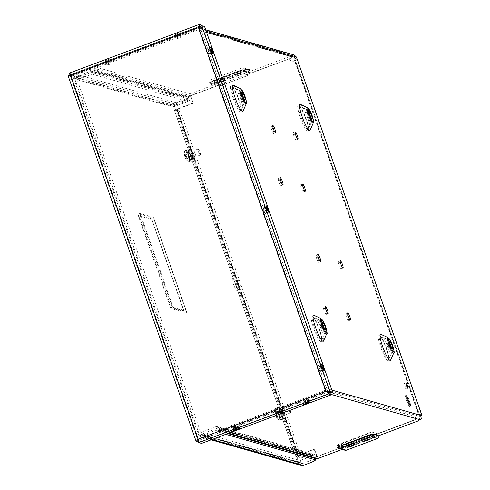 <?xml version="1.0" encoding="UTF-8"?>
<svg xmlns="http://www.w3.org/2000/svg" width="490" height="490" viewBox="0 0 490 490"><rect width="100%" height="100%" fill="white"/><g stroke="black" fill="none" stroke-linecap="round" stroke-linejoin="round"><path stroke-width="0.37" stroke-dasharray="2.45 1.84" d="M294.184 54.966L292.358 55.058A3.859 0.478 160.7 0 0 290.76 56.05A3.859 0.478 160.7 0 0 290.839 56.105L291.507 58.01A3.859 0.478 -19.3 0 1 291.428 57.949A3.859 0.478 -19.3 0 1 293.026 56.963L292.358 55.058L197.151 27.973A3.118 3.044 -74.1 0 1 199.026 27.893L205.696 29.792M206.217 31.28L201.047 29.81A3.118 3.044 -74.1 0 0 199.026 27.893M376.877 436.608L345.64 448.313L339.619 446.598L370.857 434.893L376.81 436.418A2.034 1.985 105.9 0 1 378.023 433.815L417.878 418.877A3.859 0.478 -19.3 0 1 417.799 418.821A3.859 0.478 -19.3 0 1 419.397 417.829L420.016 416.433A3.859 0.662 -110.5 0 1 419.746 415.342L418.46 414.344L294.588 60.625L294.87 58.751A3.859 0.662 69.5 0 1 294.355 57.593L293.026 56.963L293.626 56.92L198.468 29.847A1.084 1.06 -74.1 0 0 197.819 29.872L293.026 56.963M296.23 56.895L294.355 57.593L199.173 30.515A1.084 1.06 -74.1 0 0 198.468 29.847M331.277 394.468L324.858 392.643A3.118 3.044 -74.1 0 0 326.707 388.65L201.047 29.81M199.173 30.515L324.833 389.354A1.084 1.06 105.9 0 1 324.19 390.738L221.106 429.369A1.084 1.06 -74.1 0 1 220.457 429.393L316.393 456.692A1.084 1.06 -74.1 0 0 317.042 456.662L343.037 446.923A2.034 1.985 105.9 0 1 345.573 448.123L339.552 446.408L370.789 434.704L376.81 436.418M247.407 74.266L248.173 75.393L247.407 74.266L289.633 58.714A3.859 3.773 -74.1 0 0 292.138 61.097L291.721 60.974A3.859 3.773 105.9 0 0 294.588 60.625L295.005 60.742C296.738 59.945 297.32 59.051 296.744 58.047L294.87 58.751L419.746 415.342L421.621 414.644M421.461 414.197L418.877 414.46A3.859 3.773 -74.1 0 0 416.004 419.575L374.195 435.243L373.839 434.232L346.504 444.473A3.118 0.533 -110.5 0 1 346.969 447.211A3.118 0.533 -110.5 0 1 346.896 447.211L374.225 436.97L369.356 435.586L342.02 445.827L341.359 443.922L346.228 445.312L373.558 435.065L368.688 433.681L341.359 443.922M419.746 415.342L294.87 58.751M77.187 79.741L173.123 107.034L172.456 105.129L76.52 77.837L77.187 79.741L92.071 74.162A3.118 3.044 -74.1 0 0 94.092 71.075L94.031 69.574A1.084 1.06 -74.1 0 1 94.735 68.502L197.819 29.872M173.123 107.034L188.007 101.461A3.118 3.044 -74.1 0 0 190.028 98.368L189.967 96.867L94.031 69.574M324.833 389.354L420.016 416.433L421.89 415.728M303.353 191.945A3.859 0.662 -110.5 0 1 301.387 188.338A3.859 0.662 -110.5 0 1 300.738 184.718A3.859 0.662 -110.5 0 1 302.71 188.099A3.859 0.662 -110.5 0 1 303.445 191.945A3.859 0.662 -110.5 0 1 303.353 191.945M295.966 139.883A3.859 0.662 -110.5 0 1 293.994 136.269A3.859 0.662 -110.5 0 1 293.345 132.649A3.859 0.662 -110.5 0 1 295.317 136.036A3.859 0.662 -110.5 0 1 296.052 139.883A3.859 0.662 -110.5 0 1 295.966 139.883M408.06 397.121L410.89 405.212L407.992 397.102L407.123 397.476L409.885 405.542L407.123 397.476M407.992 397.102L407.055 397.457M410.822 405.187L409.885 405.542M410.89 405.212L409.952 405.561M408.225 401.004L408.066 400.575L408.225 401.004L407.294 401.353L407.129 400.924L407.288 401.353M407.852 399.846L406.032 394.83L407.852 399.846L406.841 400.177L405.095 395.185L406.914 400.195M406.1 394.854L405.163 395.203M406.032 394.83L405.095 395.185M407.778 399.828L406.841 400.177M407.864 400.563L406.761 400.25L407.864 400.563L406.927 400.918L407.037 401.23L405.824 400.606L406.927 400.918M406.761 400.25L405.824 400.606M406.878 400.569L405.941 400.918M407.974 400.881L407.037 401.23M408.513 401.751L410.265 406.743L408.446 401.733L407.576 402.1L409.26 407.074L407.576 402.1M408.446 401.733L407.509 402.082M410.197 406.725L409.26 407.074M410.265 406.743L409.328 407.092M407.08 395.987L410.577 405.977L407.012 395.969L406.143 396.337L409.573 406.308L406.143 396.337M407.012 395.969L406.075 396.318M410.51 405.959L409.573 406.308M410.577 405.977L409.64 406.326M406.038 388.944A2.86 0.49 -110.5 0 1 404.581 386.267A2.86 0.49 -110.5 0 1 404.097 383.584A2.86 0.49 -110.5 0 1 405.561 386.089A2.86 0.49 -110.5 0 1 406.106 388.944A2.86 0.49 -110.5 0 1 406.038 388.944M390.677 349.444A3.859 0.662 -110.5 0 1 388.711 345.836A3.859 0.662 -110.5 0 1 388.055 342.216A3.859 0.662 -110.5 0 1 390.034 345.597A3.859 0.662 -110.5 0 1 390.769 349.444A3.859 0.662 -110.5 0 1 390.677 349.444M391.632 352.175A6.774 1.164 -110.5 0 1 387.982 345.279A6.774 1.164 -110.5 0 1 387.259 339.509A6.774 1.164 -110.5 0 1 390.499 345.419A6.774 1.164 -110.5 0 1 391.945 352.01A6.774 1.164 -110.5 0 1 391.632 352.175M381.012 334.309A13.953 2.389 -110.5 0 1 387.682 346.479A13.953 2.389 -110.5 0 1 390.652 360.034M321.844 370.336A2.199 0.38 -110.5 0 1 320.723 368.278A2.199 0.38 -110.5 0 1 320.35 366.214A2.199 0.38 -110.5 0 1 321.477 368.143A2.199 0.38 -110.5 0 1 321.893 370.336A2.199 0.38 -110.5 0 1 321.844 370.336M319.97 371.034A2.199 0.38 -110.5 0 1 318.849 368.976A2.199 0.38 -110.5 0 1 318.476 366.912A2.199 0.38 -110.5 0 1 319.603 368.841A2.199 0.38 -110.5 0 1 320.019 371.034A2.199 0.38 -110.5 0 1 319.97 371.034M210.798 53.226A2.199 0.38 -110.5 0 1 209.671 51.168A2.199 0.38 -110.5 0 1 209.304 49.104A2.199 0.38 -110.5 0 1 210.424 51.033A2.199 0.38 -110.5 0 1 210.847 53.226A2.199 0.38 -110.5 0 1 210.798 53.226M208.924 53.931A2.199 0.38 -110.5 0 1 207.797 51.873A2.199 0.38 -110.5 0 1 207.429 49.809A2.199 0.38 -110.5 0 1 208.55 51.738A2.199 0.38 -110.5 0 1 208.973 53.931A2.199 0.38 -110.5 0 1 208.924 53.931M266.321 211.784A2.199 0.38 -110.5 0 1 265.2 209.72A2.199 0.38 -110.5 0 1 264.827 207.662A2.199 0.38 -110.5 0 1 265.954 209.585A2.199 0.38 -110.5 0 1 266.37 211.784A2.199 0.38 -110.5 0 1 266.321 211.784M264.447 212.482A2.199 0.38 -110.5 0 1 263.326 210.424A2.199 0.38 -110.5 0 1 262.952 208.36A2.199 0.38 -110.5 0 1 264.079 210.29A2.199 0.38 -110.5 0 1 264.496 212.482A2.199 0.38 -110.5 0 1 264.447 212.482M172.456 105.129L187.339 99.556A1.084 1.06 105.9 0 0 188.044 98.478L187.976 96.983A3.118 3.044 -74.1 0 1 190.004 93.89L94.068 66.597L197.151 27.973M94.068 66.597A3.118 3.044 -74.1 0 0 92.047 69.684L92.108 71.185A1.084 1.06 105.9 0 1 91.403 72.263L76.52 77.837M219.906 429.007L219.024 427.813A3.118 3.044 -74.1 0 0 217.431 426.704L313.367 454.003A3.118 3.044 -74.1 0 1 314.96 455.112L315.836 456.306L219.906 429.007A1.084 1.06 -74.1 0 0 220.457 429.393M217.431 426.704A3.118 3.044 -74.1 0 0 215.557 426.784L200.673 432.364L201.341 434.263L216.219 428.689A1.084 1.06 105.9 0 1 217.425 429.044L218.307 430.238A3.118 3.044 -74.1 0 0 221.774 431.267L324.858 392.643M318.708 262.328A3.859 0.662 -110.5 0 1 316.736 258.714A3.859 0.662 -110.5 0 1 316.087 255.094A3.859 0.662 -110.5 0 1 318.059 258.481A3.859 0.662 -110.5 0 1 318.794 262.328A3.859 0.662 -110.5 0 1 318.708 262.328M326.095 314.39A3.859 0.662 -110.5 0 1 324.129 310.783A3.859 0.662 -110.5 0 1 323.474 307.163A3.859 0.662 -110.5 0 1 325.452 310.544A3.859 0.662 -110.5 0 1 326.187 314.39A3.859 0.662 -110.5 0 1 326.095 314.39M341.071 268.692A3.859 0.662 -110.5 0 1 339.105 265.078A3.859 0.662 -110.5 0 1 338.455 261.458A3.859 0.662 -110.5 0 1 340.428 264.839A3.859 0.662 -110.5 0 1 341.163 268.692A3.859 0.662 -110.5 0 1 341.071 268.692M348.464 320.754A3.859 0.662 -110.5 0 1 346.491 317.146A3.859 0.662 -110.5 0 1 345.842 313.526A3.859 0.662 -110.5 0 1 347.814 316.908A3.859 0.662 -110.5 0 1 348.549 320.754A3.859 0.662 -110.5 0 1 348.464 320.754M273.598 133.519A3.859 0.662 -110.5 0 1 271.632 129.905A3.859 0.662 -110.5 0 1 270.976 126.285A3.859 0.662 -110.5 0 1 272.954 129.672A3.859 0.662 -110.5 0 1 273.69 133.519A3.859 0.662 -110.5 0 1 273.598 133.519M280.99 185.581A3.859 0.662 -110.5 0 1 279.018 181.974A3.859 0.662 -110.5 0 1 278.369 178.354A3.859 0.662 -110.5 0 1 280.341 181.735A3.859 0.662 -110.5 0 1 281.076 185.581A3.859 0.662 -110.5 0 1 280.99 185.581M233.405 85.315A13.953 2.389 -110.5 0 1 240.076 97.486A13.953 2.389 -110.5 0 1 243.046 111.04M300.505 104.407A13.953 2.389 -110.5 0 1 307.175 116.577A13.953 2.389 -110.5 0 1 310.146 130.132M313.912 315.217A13.953 2.389 -110.5 0 1 320.582 327.387A13.953 2.389 -110.5 0 1 323.553 340.942M323.578 330.352A3.859 0.662 -110.5 0 1 321.605 326.744A3.859 0.662 -110.5 0 1 320.956 323.124A3.859 0.662 -110.5 0 1 322.928 326.505A3.859 0.662 -110.5 0 1 323.663 330.352A3.859 0.662 -110.5 0 1 323.578 330.352M324.533 333.084A6.774 1.164 -110.5 0 1 320.883 326.193A6.774 1.164 -110.5 0 1 320.16 320.417A6.774 1.164 -110.5 0 1 323.4 326.334A6.774 1.164 -110.5 0 1 324.846 332.918A6.774 1.164 -110.5 0 1 324.533 333.084M310.17 119.542A3.859 0.662 -110.5 0 1 308.198 115.934A3.859 0.662 -110.5 0 1 307.549 112.314A3.859 0.662 -110.5 0 1 309.521 115.695A3.859 0.662 -110.5 0 1 310.256 119.542A3.859 0.662 -110.5 0 1 310.17 119.542M311.125 122.273A6.774 1.164 -110.5 0 1 307.469 115.377A6.774 1.164 -110.5 0 1 306.746 109.607A6.774 1.164 -110.5 0 1 309.986 115.517A6.774 1.164 -110.5 0 1 311.432 122.108A6.774 1.164 -110.5 0 1 311.125 122.273M243.065 100.45A3.859 0.662 -110.5 0 1 241.098 96.842A3.859 0.662 -110.5 0 1 240.449 93.222A3.859 0.662 -110.5 0 1 242.421 96.604A3.859 0.662 -110.5 0 1 243.156 100.45A3.859 0.662 -110.5 0 1 243.065 100.45M244.026 103.182A6.774 1.164 -110.5 0 1 240.37 96.291A6.774 1.164 -110.5 0 1 239.647 90.515A6.774 1.164 -110.5 0 1 242.887 96.432A6.774 1.164 -110.5 0 1 244.332 103.016A6.774 1.164 -110.5 0 1 244.026 103.182M420.242 414.13L418.46 414.344L418.877 414.46L295.005 60.742A3.859 3.773 -74.1 0 1 292.138 61.097M221.792 79.417L224.316 78.817L220.163 80.274L221.792 79.417M222.454 81.322L224.984 80.721L220.825 82.173L222.454 81.322M237.411 73.567L239.935 72.967L235.776 74.419L237.411 73.567M238.073 75.466L240.596 74.866L236.443 76.324L238.073 75.466M214.981 83.055L242.311 72.814L247.187 74.198L219.857 84.439L214.981 83.055L214.314 81.156L241.65 70.909L242.311 72.814M350.393 444.344L352.022 443.493L347.869 444.945L350.393 444.344M349.725 442.446L351.355 441.588L347.202 443.046L349.725 442.446M366.012 438.495L367.641 437.637L363.482 439.095L366.012 438.495M365.344 436.59L366.973 435.739L362.821 437.19L365.344 436.59M369.356 435.586L368.688 433.681M219.857 84.439L220.843 85.64L248.179 75.393A3.118 0.533 69.5 0 0 246.519 72.3L219.189 82.54L214.314 81.156M241.65 70.909L246.519 72.3M247.762 75.276L247.187 74.198M219.189 82.54A3.118 0.533 -110.5 0 1 220.843 85.64L220.488 84.623L220.071 84.507L220.427 85.523M374.225 436.97A3.118 0.533 69.5 0 0 374.299 436.97A3.118 0.533 69.5 0 0 373.839 434.232L346.093 444.357L346.228 445.312M346.504 444.473L346.093 444.357L346.859 445.49L317.11 456.637L314.5 449.183L297.516 455.669L176.388 109.723L178.329 110.275A8.465 1.452 -110.5 0 1 182.831 118.696L298.428 448.803A8.465 1.452 -110.5 0 1 299.678 456.239A8.465 1.452 -110.5 0 1 299.488 456.239L297.54 455.688M342.02 445.827L346.896 447.211M418.46 414.344A3.859 3.773 -74.1 0 0 415.587 419.458L373.784 435.126L373.423 434.116L373.558 435.065M248.179 75.393L220.843 85.64M190.322 95.654L192.931 103.108L193.342 103.225L190.739 95.777L190.322 95.654L220.071 84.507M190.739 95.777L220.488 84.623M193.342 103.225L176.388 109.723M174.514 110.428L176.461 110.979A8.465 1.452 -110.5 0 1 180.957 119.395L296.554 449.502A8.465 1.452 -110.5 0 1 297.804 456.943A8.465 1.452 -110.5 0 1 297.614 456.943L295.666 456.386L174.514 110.428A3.118 0.386 -19.3 0 1 174.446 110.379A3.118 0.386 -19.3 0 1 176.749 109.166L297.908 455.13L314.5 449.183M192.931 103.108L176.749 109.166M297.908 455.13A3.118 0.386 160.7 0 0 295.599 456.343A3.118 0.386 160.7 0 0 295.666 456.386M317.11 456.637L316.693 456.521L314.084 449.067M346.859 445.49L316.693 456.521M346.093 444.357L346.442 445.367M373.429 434.116L373.839 434.232M373.784 435.126L374.195 435.243M415.587 419.458L416.004 419.575M247.824 74.382L289.633 58.714M291.721 60.974A3.859 3.773 105.9 0 1 289.216 58.598M324.19 390.738L419.397 417.829L420.065 419.728M350.54 443.903L346.84 445.545L353.186 443.272L350.54 443.903L351.208 445.802M366.159 438.048L362.453 439.689L368.799 437.423L366.159 438.048L366.826 439.953M339.619 446.598L338.063 445.11L336.599 445.091L371.585 431.984L370.857 434.893M345.089 450.267A2.034 1.985 105.9 0 1 343.766 449.018L337.267 446.996M315.836 458.646A3.118 3.044 -74.1 0 1 314.243 457.531L313.361 456.343L217.425 429.044M201.341 434.263L297.277 461.555L312.155 455.982A1.084 1.06 105.9 0 1 313.361 456.343M297.277 461.555L296.609 459.657L200.673 432.364M296.609 459.657L311.493 454.077L215.557 426.784M313.367 454.003A3.118 3.044 -74.1 0 0 311.493 454.077M315.836 456.306A1.084 1.06 -74.1 0 0 316.393 456.692M306.783 400.845L308.412 399.993L304.259 401.445L306.783 400.845M306.115 398.946L307.745 398.088L303.592 399.54L306.115 398.946M236.505 427.182L238.134 426.325L233.975 427.782L236.505 427.182M235.837 425.277L237.466 424.426L233.314 425.877L235.837 425.277M417.878 418.877L418.491 420.622M343.704 448.828L342.112 449.422M239.769 283.502A6.346 1.09 -110.5 0 1 240.706 289.082A6.346 1.09 -110.5 0 1 237.46 283.52A6.346 1.09 -110.5 0 1 236.254 277.193A6.346 1.09 -110.5 0 1 239.769 283.502M237.895 284.206A6.346 1.09 -110.5 0 1 238.832 289.786A6.346 1.09 -110.5 0 1 235.586 284.218A6.346 1.09 -110.5 0 1 234.379 277.891A6.346 1.09 -110.5 0 1 237.895 284.206A6.346 1.09 -110.5 0 1 238.832 289.786A6.346 1.09 -110.5 0 1 235.586 284.218A6.346 1.09 -110.5 0 1 234.379 277.891A6.346 1.09 -110.5 0 1 237.895 284.206M284.175 412.127A2.86 0.49 -110.5 0 1 284.598 414.638A2.86 0.49 -110.5 0 1 283.134 412.133A2.86 0.49 -110.5 0 1 282.589 409.285A2.86 0.49 -110.5 0 1 284.175 412.127M282.301 412.831A2.86 0.49 -110.5 0 1 282.724 415.342A2.86 0.49 -110.5 0 1 281.26 412.837A2.86 0.49 -110.5 0 1 280.715 409.983A2.86 0.49 -110.5 0 1 282.301 412.831M193.948 154.479A2.86 0.49 -110.5 0 1 194.371 156.99A2.86 0.49 -110.5 0 1 192.907 154.485A2.86 0.49 -110.5 0 1 192.362 151.631A2.86 0.49 -110.5 0 1 193.948 154.479M192.074 155.177A2.86 0.49 -110.5 0 1 192.496 157.694A2.86 0.49 -110.5 0 1 191.033 155.189A2.86 0.49 -110.5 0 1 190.488 152.335A2.86 0.49 -110.5 0 1 192.074 155.177M236.321 73.745L240.964 72.367L234.618 74.639L236.321 73.745L235.653 71.84L240.296 70.468L236.59 72.11L233.951 72.734L235.653 71.84M220.702 79.594L225.345 78.222L218.999 80.489L220.702 79.594L220.035 77.696L224.677 76.317L220.972 77.959L218.332 78.59L220.035 77.696M250.911 70.854L244.479 69.023L209.493 82.13L211.117 79.643L217.137 81.358L248.375 69.654A2.034 1.985 105.9 0 1 250.911 70.854L244.547 69.213L209.561 82.32L215.931 83.962A2.034 1.985 105.9 0 1 217.137 81.358M244.547 69.213L243.334 67.822L242.538 67.853L211.117 79.643M243.016 69.843L211.778 81.548L217.805 83.263L249.036 71.558L243.016 69.843L211.845 81.738L217.866 83.453A2.034 1.985 105.9 0 1 216.66 86.056L190.671 95.795A1.084 1.06 -74.1 0 0 189.967 96.867M211.778 81.548L210.228 84.225L216.66 86.056M249.036 71.558L243.083 70.033L244.228 71.234L245.025 71.203L210.51 84.139M215.931 83.962L209.561 82.32M108.798 62.512L110.428 61.654L106.269 63.112L108.798 62.512M109.46 64.41L111.089 63.559L106.936 65.011L109.46 64.41M179.077 36.174L180.706 35.317L176.553 36.775L179.077 36.174M179.744 38.073L181.374 37.222L177.221 38.673L179.744 38.073M291.507 58.01L251.646 72.949A2.034 1.985 105.9 0 1 249.104 71.748M251.646 72.949L245.025 71.203M190.004 93.89L215.992 84.151M250.978 71.044L290.839 56.105M199.571 26.999L198.995 27.728L198.579 27.611M70.009 75.056L71.142 75.638L198.995 27.728L199.118 27.275M198.156 439.757L198.487 439.267L198.07 439.15M70.548 75.215L72.82 75.858L200.869 441.515L198.064 440.718L198.487 439.267L198.603 441.992M69.696 73.702L70.732 75.521M198.995 27.728L326.334 391.363L198.487 439.267L71.142 75.638L70.67 75.527M105.73 60.343L104.021 61.238L106.667 60.607L110.366 58.965L105.73 60.343L106.397 62.242L104.689 63.137L109.331 61.765L111.034 60.87L108.394 61.495L107.727 59.59M106.397 62.242L108.394 61.495M174.305 34.9L174.973 36.805L178.679 35.157L178.011 33.259L174.305 34.9L178.948 33.522L180.651 32.628L178.011 33.259M174.973 36.805L179.61 35.427L181.318 34.533L178.679 35.157M204.544 26.503L202.67 27.201L199.859 26.405L327.908 392.061L198.064 440.718L200.875 441.521L330.713 392.864L202.67 27.201L70.946 76.562L198.995 442.219L200.869 441.515L201.537 443.419M196.184 441.423L68.135 75.766L70.946 76.562M198.548 442.09L198.995 442.219M306.728 400.82L303.028 402.468L309.368 400.195L306.728 400.82L307.395 402.725M236.45 427.158L232.744 428.799L239.089 426.533L236.45 427.158L237.111 429.062M321.832 364.401L319.958 365.105A2.303 0.392 69.5 0 1 321.238 367.39L321.948 369.423L323.088 368.995M319.958 365.105A2.303 0.392 69.5 0 0 320.301 367.126L321.011 369.154A2.303 0.392 69.5 0 0 322.285 371.445A2.303 0.392 69.5 0 0 321.948 369.423M210.786 47.297L208.912 47.995A2.303 0.392 69.5 0 1 210.186 50.286L210.896 52.314L212.035 51.885M208.912 47.995A2.303 0.392 69.5 0 0 209.248 50.017L209.959 52.05A2.303 0.392 69.5 0 0 211.239 54.341A2.303 0.392 69.5 0 0 210.896 52.314M266.309 205.849L264.435 206.547A2.303 0.392 69.5 0 1 265.709 208.838L266.419 210.865L267.565 210.443M264.435 206.547A2.303 0.392 69.5 0 0 264.778 208.575L265.488 210.602A2.303 0.392 69.5 0 0 266.762 212.893A2.303 0.392 69.5 0 0 266.419 210.865M202.18 25.829L202.664 27.201L199.859 26.405M70.542 75.209L72.82 75.858L72.153 73.953L201.996 25.296M199.191 24.5L69.347 73.157L72.153 73.953M301.24 462.879L201.415 434.477L76.446 77.622L176.271 106.024L301.24 462.879A1.084 1.06 -74.1 0 0 302.593 463.522L308.498 461.304A8.465 1.047 160.7 0 0 314.77 458.021A8.465 1.047 160.7 0 0 314.586 457.893L216.482 429.981L202.774 435.12L302.593 463.522M201.415 434.477A1.084 1.06 -74.1 0 0 202.774 435.12M225.78 434.336L217.15 431.88L203.436 437.019A3.118 3.044 105.9 0 1 199.54 435.181L74.572 78.326A3.118 3.044 105.9 0 1 76.428 74.333L90.136 69.194L188.24 97.106A8.465 1.047 -19.3 0 1 188.423 97.234A8.465 1.047 -19.3 0 1 182.151 100.517L176.247 102.729A3.118 3.044 -74.1 0 0 174.397 106.728L299.365 463.583A3.118 3.044 -74.1 0 0 301.387 465.5M182.819 102.422L176.915 104.633L77.089 76.232L90.803 71.093L188.907 99.004A8.465 1.047 -19.3 0 1 189.085 99.133A8.465 1.047 -19.3 0 1 182.819 102.422L182.151 100.517M176.271 106.024A1.084 1.06 105.9 0 1 176.915 104.633M76.446 77.622A1.084 1.06 105.9 0 1 77.089 76.232M90.136 69.194L90.803 71.093M217.15 431.88L216.482 429.981M173.062 307.285L186.323 311.058L153.823 218.252L140.563 214.479L173.062 307.285L172.829 308.522L139.515 213.389L153.278 217.303L186.592 312.436L172.829 308.522M186.323 311.058L186.592 312.436M140.563 214.479L139.515 213.389M153.823 218.252L153.278 217.303M184.301 312.351L170.857 308.529L138.058 214.877L151.502 218.699L184.301 312.351L184.032 310.972L171.09 307.291L139.111 215.968L152.047 219.649L184.032 310.972M170.857 308.529L171.09 307.291M138.058 214.877L139.111 215.968M151.502 218.699L152.047 219.649M192.429 155.208A4.759 0.815 -110.5 0 1 193.133 159.391A4.759 0.815 -110.5 0 1 190.702 155.22A4.759 0.815 -110.5 0 1 189.795 150.479A4.759 0.815 -110.5 0 1 192.429 155.208M190.555 155.912A4.759 0.815 -110.5 0 1 191.259 160.089A4.759 0.815 -110.5 0 1 188.828 155.924A4.759 0.815 -110.5 0 1 187.921 151.183A4.759 0.815 -110.5 0 1 190.555 155.912M282.712 413.015A4.759 0.815 -110.5 0 1 283.416 417.198A4.759 0.815 -110.5 0 1 280.984 413.027A4.759 0.815 -110.5 0 1 280.078 408.286A4.759 0.815 -110.5 0 1 282.712 413.015M280.837 413.719A4.759 0.815 -110.5 0 1 281.542 417.897A4.759 0.815 -110.5 0 1 279.11 413.732A4.759 0.815 -110.5 0 1 278.204 408.991A4.759 0.815 -110.5 0 1 280.837 413.719M236.021 284.911A6.346 1.09 -110.5 0 1 236.958 290.484A6.346 1.09 -110.5 0 1 233.712 284.923A6.346 1.09 -110.5 0 1 232.505 278.596A6.346 1.09 -110.5 0 1 236.021 284.911M189.955 158.503L189.581 156.016L188.062 153.205L188.436 155.691L189.955 158.503L189.44 158.699L189.318 157.86L186.231 159.017A10.743 10.498 -74.1 0 0 189.385 162.49A6.346 1.09 69.5 0 0 188.411 156.929A6.346 1.09 69.5 0 0 185.275 150.755A10.743 10.498 -74.1 0 0 185.024 155.63A10.609 8.152 171.5 0 0 186.139 157.308A10.596 6.535 -28.4 0 0 186.231 159.017M189.581 156.016L186.139 157.308M188.436 155.691L184.987 156.984A10.596 6.535 151.6 0 1 184.724 156.255A10.596 6.535 151.6 0 1 184.589 155.391A10.743 10.498 105.9 0 1 184.859 150.632A6.346 1.09 69.5 0 0 184.718 150.883A6.346 1.09 69.5 0 0 186.053 156.812A6.346 1.09 69.5 0 0 188.969 162.374A10.743 10.498 105.9 0 1 185.759 158.791L188.864 157.627L189.44 158.699M185.759 158.791A10.609 8.152 -8.5 0 1 185.392 158.105A10.609 8.152 -8.5 0 1 184.987 156.984M199.742 152.261A3.197 0.551 -110.5 0 1 200.288 154.993A3.197 0.551 -110.5 0 1 200.214 155.073A3.197 0.551 -110.5 0 1 198.438 151.894A3.197 0.551 -110.5 0 1 197.966 149.083A3.197 0.551 -110.5 0 1 198.076 149.095A3.197 0.551 -110.5 0 1 199.742 152.261M188.938 155.453A3.197 0.551 69.5 0 0 190.714 158.631A3.197 0.551 69.5 0 0 190.102 155.446A3.197 0.551 69.5 0 0 188.466 152.641A3.197 0.551 69.5 0 0 188.938 155.453M199.945 152.151A2.916 0.502 -110.5 0 1 200.441 154.638A2.916 0.502 -110.5 0 1 198.885 152.157A2.916 0.502 -110.5 0 1 198.425 149.26A2.916 0.502 -110.5 0 1 199.945 152.151M190.88 156.004A6.346 1.09 69.5 0 0 187.364 149.695A6.346 1.09 69.5 0 0 188.264 155.165A6.346 1.09 69.5 0 0 191.437 161.449A6.346 1.09 69.5 0 0 191.817 161.584A6.346 1.09 69.5 0 0 190.88 156.004M188.969 162.374L190.347 161.859A6.346 1.09 69.5 0 0 190.726 161.994A6.346 1.09 69.5 0 0 190.757 161.976L189.385 162.49M185.275 150.755L186.647 150.234L188.129 154.466L187.554 153.395L187.676 154.234L184.589 155.391M184.859 150.632L186.237 150.118A6.346 1.09 -110.5 0 1 186.267 150.105A6.346 1.09 -110.5 0 1 186.647 150.234M189.318 157.86L190.757 161.976M185.024 155.63L188.129 154.466M186.237 150.118L187.676 154.234M188.864 157.627L190.347 161.859M188.062 153.205L187.554 153.395M280.237 416.31L279.864 413.823L278.345 411.012L278.718 413.499L280.237 416.31L279.723 416.506L279.6 415.667L276.513 416.825A10.743 10.498 -74.1 0 0 279.668 420.298A6.346 1.09 69.5 0 0 278.694 414.736A6.346 1.09 69.5 0 0 275.558 408.562A10.743 10.498 -74.1 0 0 275.307 413.438A10.609 8.152 171.5 0 0 276.421 415.116A10.596 6.535 -28.4 0 0 276.513 416.825M279.864 413.823L276.421 415.116M278.718 413.499L275.27 414.791A10.596 6.535 151.6 0 1 275.006 414.062A10.596 6.535 151.6 0 1 274.878 413.199A10.743 10.498 105.9 0 1 275.141 408.44A6.346 1.09 69.5 0 0 275 408.691A6.346 1.09 69.5 0 0 276.336 414.62A6.346 1.09 69.5 0 0 279.251 420.181A10.743 10.498 105.9 0 1 276.042 416.598L279.147 415.434L279.723 416.506M276.042 416.598A10.609 8.152 -8.5 0 1 275.674 415.912A10.609 8.152 -8.5 0 1 275.27 414.791M290.025 410.069A3.197 0.551 -110.5 0 1 290.57 412.801A3.197 0.551 -110.5 0 1 290.497 412.88A3.197 0.551 -110.5 0 1 288.72 409.701A3.197 0.551 -110.5 0 1 288.249 406.89A3.197 0.551 -110.5 0 1 288.359 406.902A3.197 0.551 -110.5 0 1 290.025 410.069M279.22 413.26A3.197 0.551 69.5 0 0 280.997 416.439A3.197 0.551 69.5 0 0 280.384 413.254A3.197 0.551 69.5 0 0 278.749 410.449A3.197 0.551 69.5 0 0 279.22 413.26M290.227 409.959A2.916 0.502 -110.5 0 1 290.723 412.445A2.916 0.502 -110.5 0 1 289.167 409.965A2.916 0.502 -110.5 0 1 288.708 407.068A2.916 0.502 -110.5 0 1 290.227 409.959M281.162 413.811A6.346 1.09 69.5 0 0 277.646 407.502A6.346 1.09 69.5 0 0 278.547 412.972A6.346 1.09 69.5 0 0 281.719 419.256A6.346 1.09 69.5 0 0 282.099 419.391A6.346 1.09 69.5 0 0 281.162 413.811M279.251 420.181L280.629 419.667A6.346 1.09 69.5 0 0 281.009 419.801A6.346 1.09 69.5 0 0 281.04 419.783L279.668 420.298M275.558 408.562L276.93 408.041L278.412 412.274L277.836 411.202L277.959 412.041L274.878 413.199M275.141 408.44L276.519 407.925A6.346 1.09 -110.5 0 1 276.55 407.907A6.346 1.09 -110.5 0 1 276.93 408.041M279.6 415.667L281.04 419.783M275.307 413.438L278.412 412.274M276.519 407.925L277.959 412.041M279.147 415.434L280.629 419.667M278.345 411.012L277.836 411.202M331.877 390.12L326.707 388.65M92.071 74.162L188.007 101.461M190.028 98.368L94.092 71.075M388.221 359.531A12.513 2.144 -110.5 0 1 381.477 346.804A12.513 2.144 -110.5 0 1 380.142 336.14A12.513 2.144 -110.5 0 1 386.126 347.061A12.513 2.144 -110.5 0 1 388.791 359.219A12.513 2.144 -110.5 0 1 388.221 359.531M388.129 337.671A8.214 1.409 -110.5 0 1 392.055 344.838A8.214 1.409 -110.5 0 1 393.807 352.818M388.147 361.081A13.953 2.389 -110.5 0 1 378.825 340.789A13.953 2.389 -110.5 0 1 383.737 342.185A13.953 2.389 -110.5 0 1 388.147 361.081M321.048 341.989A13.953 2.389 -110.5 0 1 311.726 321.697A13.953 2.389 -110.5 0 1 316.638 323.094A13.953 2.389 -110.5 0 1 321.048 341.989M307.634 131.179A13.953 2.389 -110.5 0 1 298.318 110.887A13.953 2.389 -110.5 0 1 303.23 112.284A13.953 2.389 -110.5 0 1 307.634 131.179M240.535 112.088A13.953 2.389 -110.5 0 1 231.219 91.795A13.953 2.389 -110.5 0 1 236.125 93.192A13.953 2.389 -110.5 0 1 240.535 112.088M321.122 340.44A12.513 2.144 -110.5 0 1 314.378 327.712A12.513 2.144 -110.5 0 1 313.043 317.055A12.513 2.144 -110.5 0 1 319.027 327.969A12.513 2.144 -110.5 0 1 321.691 340.127A12.513 2.144 -110.5 0 1 321.122 340.44M321.03 318.58A8.214 1.409 -110.5 0 1 324.956 325.746A8.214 1.409 -110.5 0 1 326.701 333.727M307.714 129.63A12.513 2.144 -110.5 0 1 300.964 116.902A12.513 2.144 -110.5 0 1 299.635 106.238A12.513 2.144 -110.5 0 1 305.619 117.159A12.513 2.144 -110.5 0 1 308.284 129.317A12.513 2.144 -110.5 0 1 307.714 129.63M307.616 107.769A8.214 1.409 -110.5 0 1 311.542 114.936A8.214 1.409 -110.5 0 1 313.294 122.917M240.614 110.538A12.513 2.144 -110.5 0 1 233.865 97.81A12.513 2.144 -110.5 0 1 232.536 87.153A12.513 2.144 -110.5 0 1 238.52 98.067A12.513 2.144 -110.5 0 1 241.184 110.226A12.513 2.144 -110.5 0 1 240.614 110.538M240.517 88.678A8.214 1.409 -110.5 0 1 244.443 95.844A8.214 1.409 -110.5 0 1 246.194 103.825M176.461 110.979L178.329 110.275M297.614 456.943L299.488 456.239M177.166 109.288L298.318 455.247M351.477 444.167L351.961 445.539M348.543 444.651L349.211 446.555M349.48 444.914L349.952 446.274M367.096 438.317L367.58 439.689M364.162 438.795L364.829 440.7M365.099 439.065L365.571 440.418M343.766 449.018L337.334 447.186M343.037 446.923L336.599 445.091M371.585 431.984L378.023 433.815M314.243 457.531L218.307 430.238M312.155 455.982L216.219 428.689M314.96 455.112L219.024 427.813M317.042 456.662L221.106 429.369M228.708 433.24L221.774 431.267M180.957 119.395L182.831 118.696M296.554 449.502L298.428 448.803M239.255 73.261L238.587 71.356M238.318 72.998L237.656 71.093M237.258 74.008L236.59 72.11M223.636 79.117L222.975 77.212M222.705 78.847L222.037 76.948M221.639 79.864L220.972 77.959M248.375 69.654L242.354 67.939M187.339 99.556L91.403 72.263M188.044 98.478L92.108 71.185M187.976 96.983L92.047 69.684M245.214 71.117L210.228 84.225M190.671 95.795L94.735 68.502M107.328 62.512L106.667 60.607M109.331 61.765L108.664 59.86M176.676 35.911L176.008 34.006M177.613 36.174L176.945 34.276M179.61 35.427L178.948 33.522M70.07 75.24L197.966 440.449M70.125 75.013L199.65 26.478M264.778 208.575L266.652 207.87M265.709 208.838L266.842 208.415M265.488 210.602L267.362 209.898M209.248 50.017L211.123 49.319M210.186 50.286L211.319 49.864M209.959 52.05L211.833 51.346M320.301 367.126L322.175 366.422M321.238 367.39L322.365 366.967M321.011 369.154L322.885 368.455M237.381 427.427L237.864 428.799M234.447 427.911L235.114 429.81M235.384 428.174L235.862 429.534M304.731 401.573L305.399 403.472M305.668 401.837L306.14 403.197M307.665 401.09L308.149 402.462M176.247 102.729L76.428 74.333M299.365 463.583L199.54 435.181M203.436 437.019L212.066 439.475M309.166 463.209L308.498 461.304M188.24 97.106L188.907 99.004M314.739 458.334L314.586 457.893M74.572 78.326L174.397 106.728M303.445 191.945L305.319 191.247M300.738 184.718L302.612 184.013M296.052 139.883L297.926 139.178M293.345 132.649L295.219 131.951M407.129 400.924L408.066 400.575M406.106 388.944L407.98 388.239M404.097 383.584L405.971 382.88M390.769 349.444L392.643 348.739M388.055 342.216L389.93 341.512M387.259 339.509L380.075 336.103C380.032 335.35 381.447 337.837 384.319 343.57C387.37 351.483 388.84 356.236 388.729 357.829L388.766 359.299L391.945 352.01M320.019 371.034L321.893 370.336M318.476 366.912L320.35 366.214M208.973 53.931L210.847 53.226M207.429 49.809L209.304 49.104M264.496 212.482L266.37 211.784M262.952 208.36L264.827 207.662M320.16 320.417L312.975 317.012C312.932 316.258 314.347 318.745 317.22 324.484C320.27 332.392 321.74 337.145 321.63 338.737L321.667 340.207L324.846 332.918M323.663 330.352L325.538 329.654M320.956 323.124L322.83 322.42M306.746 109.607L299.562 106.201C299.525 105.448 300.94 107.935 303.812 113.668C306.863 121.581 308.326 126.334 308.216 127.927L308.253 129.397L311.432 122.108M310.256 119.542L312.13 118.837M307.549 112.314L309.423 111.61M239.647 90.515L232.462 87.11C232.419 86.356 233.84 88.843 236.713 94.582C239.763 102.49 241.227 107.243 241.117 108.835L241.154 110.305L244.332 103.016M243.156 100.45L245.031 99.752M240.449 93.222L242.323 92.518M281.076 185.581L282.951 184.883M278.369 178.354L280.243 177.65M273.69 133.519L275.564 132.815M270.976 126.285L272.85 125.587M348.549 320.754L350.424 320.056M345.842 313.526L347.716 312.822M341.163 268.692L343.037 267.987M338.455 261.458L340.329 260.76M326.187 314.39L328.061 313.692M323.474 307.163L325.348 306.458M318.794 262.328L320.668 261.623M316.087 255.094L317.961 254.396M220.163 80.274L220.825 82.173M224.316 78.817L224.984 80.721M235.776 74.419L236.443 76.324M239.935 72.967L240.596 74.866M352.022 443.493L351.355 441.588M347.869 444.945L347.202 443.046M367.641 437.637L366.973 435.739M363.482 439.095L362.821 437.19M346.252 445.306L373.582 435.065M346.969 447.211L374.299 436.97M353.847 445.177L353.186 443.272M347.502 447.444L346.84 445.545M369.466 439.322L368.799 437.423M363.121 441.594L362.453 439.689M344.256 446.874L338.063 445.11M216.874 428.658L312.81 455.957M219.9 431.347L227.777 433.589M303.592 399.54L304.259 401.445M307.745 398.088L308.412 399.993M233.314 425.877L233.975 427.782M237.466 424.426L238.134 426.325M417.799 418.821L418.466 420.72M295.599 456.343L174.446 110.379M297.516 455.669L176.363 109.705M236.958 290.484L240.706 289.082M232.505 278.596L236.254 277.193M282.724 415.342L284.598 414.638M280.715 409.983L282.589 409.285M192.496 157.694L194.371 156.99M190.488 152.335L192.362 151.631M299.678 456.239L297.804 456.943M240.296 70.468L240.964 72.367M233.951 72.734L234.618 74.639M224.677 76.317L225.345 78.222M218.332 78.59L218.999 80.489M210.835 79.735L242.538 67.853M243.334 67.822L249.594 69.605M111.089 63.559L110.428 61.654M106.936 65.011L106.269 63.112M181.374 37.222L180.706 35.317M177.221 38.673L176.553 36.775M250.427 72.998L244.228 71.234M290.76 56.05L291.428 57.949M71.111 75.632L69.5 75.705M104.021 61.238L104.689 63.137M110.366 58.965L111.034 60.87M180.651 32.628L181.318 34.533M70.027 75.16L197.997 440.59M199.289 27.36L200.594 26.411M199.749 26.436L70.064 75.025M268.636 212.188L266.762 212.893M213.113 53.637L211.239 54.341M324.16 370.74L322.285 371.445M239.757 428.432L239.089 426.533M233.412 430.704L232.744 428.799M303.69 404.366L303.028 402.468M310.035 402.1L309.368 400.195M202.119 435.145L301.944 463.546M201.561 437.098L211.141 439.824M153.75 217.952L186.482 311.413M151.575 218.999L184.142 311.995M189.085 99.133L188.423 97.234M314.77 458.021L314.892 458.377M191.259 160.089L193.133 159.391M187.921 151.183L189.795 150.479M281.542 417.897L283.416 417.198M278.204 408.991L280.078 408.286M184.718 150.883A10.792 10.792 0 0 0 184.724 156.255M185.392 158.105A10.792 10.792 0 0 0 187.903 161.522M197.966 149.083L188.466 152.641M200.214 155.073L190.714 158.631M187.364 149.695L186.267 150.105M191.817 161.584L190.726 161.994M198.425 149.26L198.076 149.095M200.441 154.638L200.288 154.993M275 408.691A10.792 10.792 0 0 0 275.006 414.062M275.674 415.912A10.792 10.792 0 0 0 278.185 419.33M288.249 406.89L278.749 410.449M290.497 412.88L280.997 416.439M277.646 407.502L276.55 407.907M282.099 419.391L281.009 419.801M288.708 407.068L288.359 406.902M290.723 412.445L290.57 412.801"/><path stroke-width="0.73" d="M296.928 58.426L296.744 58.047A3.859 0.662 -110.5 0 1 296.23 56.895L294.184 54.966L205.696 29.792M418.491 420.622L418.546 420.781A3.859 0.478 -19.3 0 1 418.466 420.72A3.859 0.478 -19.3 0 1 420.065 419.728C421.682 418.889 422.288 417.56 421.89 415.728A3.859 0.662 -110.5 0 1 421.621 414.644L421.461 414.197M305.227 191.247A3.859 0.662 -110.5 0 1 303.261 187.633A3.859 0.662 -110.5 0 1 302.612 184.013A3.859 0.662 -110.5 0 1 304.584 187.4A3.859 0.662 -110.5 0 1 305.319 191.247A3.859 0.662 -110.5 0 1 305.227 191.247M297.84 139.178A3.859 0.662 -110.5 0 1 295.868 135.565A3.859 0.662 -110.5 0 1 295.219 131.951A3.859 0.662 -110.5 0 1 297.191 135.332A3.859 0.662 -110.5 0 1 297.926 139.178A3.859 0.662 -110.5 0 1 297.84 139.178M407.913 388.239A2.86 0.49 -110.5 0 1 406.455 385.563A2.86 0.49 -110.5 0 1 405.971 382.88A2.86 0.49 -110.5 0 1 407.435 385.391A2.86 0.49 -110.5 0 1 407.98 388.239A2.86 0.49 -110.5 0 1 407.913 388.239M392.551 348.739A3.859 0.662 -110.5 0 1 390.585 345.132A3.859 0.662 -110.5 0 1 389.93 341.512A3.859 0.662 -110.5 0 1 391.908 344.893A3.859 0.662 -110.5 0 1 392.643 348.739A3.859 0.662 -110.5 0 1 392.551 348.739M393.807 352.818L390.652 360.034A13.953 2.389 -110.5 0 1 390.022 360.383A13.953 2.389 -110.5 0 1 382.5 346.191A13.953 2.389 -110.5 0 1 381.012 334.309L388.129 337.671L391.632 342.81C394.095 350.448 394.818 353.786 393.807 352.818A8.214 1.409 -110.5 0 1 393.433 353.027A8.214 1.409 -110.5 0 1 389.005 344.666A8.214 1.409 -110.5 0 1 388.129 337.671M320.582 261.623A3.859 0.662 -110.5 0 1 318.61 258.016A3.859 0.662 -110.5 0 1 317.961 254.396A3.859 0.662 -110.5 0 1 319.933 257.777A3.859 0.662 -110.5 0 1 320.668 261.623A3.859 0.662 -110.5 0 1 320.582 261.623M327.969 313.692A3.859 0.662 -110.5 0 1 326.003 310.078A3.859 0.662 -110.5 0 1 325.348 306.458A3.859 0.662 -110.5 0 1 327.326 309.845A3.859 0.662 -110.5 0 1 328.061 313.692A3.859 0.662 -110.5 0 1 327.969 313.692M342.945 267.987A3.859 0.662 -110.5 0 1 340.979 264.373A3.859 0.662 -110.5 0 1 340.329 260.76A3.859 0.662 -110.5 0 1 342.302 264.141A3.859 0.662 -110.5 0 1 343.037 267.987A3.859 0.662 -110.5 0 1 342.945 267.987M350.338 320.056A3.859 0.662 -110.5 0 1 348.365 316.442A3.859 0.662 -110.5 0 1 347.716 312.822A3.859 0.662 -110.5 0 1 349.688 316.209A3.859 0.662 -110.5 0 1 350.424 320.056A3.859 0.662 -110.5 0 1 350.338 320.056M275.472 132.815A3.859 0.662 -110.5 0 1 273.506 129.207A3.859 0.662 -110.5 0 1 272.85 125.587A3.859 0.662 -110.5 0 1 274.829 128.968A3.859 0.662 -110.5 0 1 275.564 132.815A3.859 0.662 -110.5 0 1 275.472 132.815M282.865 184.883A3.859 0.662 -110.5 0 1 280.893 181.269A3.859 0.662 -110.5 0 1 280.243 177.65A3.859 0.662 -110.5 0 1 282.216 181.037A3.859 0.662 -110.5 0 1 282.951 184.883A3.859 0.662 -110.5 0 1 282.865 184.883M246.194 103.825L243.046 111.04A13.953 2.389 -110.5 0 1 242.409 111.389A13.953 2.389 -110.5 0 1 234.888 97.198A13.953 2.389 -110.5 0 1 233.405 85.315L240.517 88.678L244.026 93.817C246.482 101.454 247.211 104.793 246.194 103.825A8.214 1.409 -110.5 0 1 245.821 104.033A8.214 1.409 -110.5 0 1 241.392 95.679A8.214 1.409 -110.5 0 1 240.517 88.678M313.294 122.917L310.146 130.132A13.953 2.389 -110.5 0 1 309.509 130.481A13.953 2.389 -110.5 0 1 301.987 116.289A13.953 2.389 -110.5 0 1 300.505 104.407L307.616 107.769L311.125 112.908C313.588 120.546 314.31 123.884 313.294 122.917A8.214 1.409 -110.5 0 1 312.92 123.125A8.214 1.409 -110.5 0 1 308.492 114.764A8.214 1.409 -110.5 0 1 307.616 107.769M326.701 333.727L323.553 340.942A13.953 2.389 -110.5 0 1 322.922 341.291A13.953 2.389 -110.5 0 1 315.401 327.099A13.953 2.389 -110.5 0 1 313.912 315.217L321.03 318.58L324.533 323.719C326.995 331.356 327.718 334.695 326.701 333.727A8.214 1.409 -110.5 0 1 326.328 333.935A8.214 1.409 -110.5 0 1 321.899 325.58A8.214 1.409 -110.5 0 1 321.03 318.58M325.452 329.654A3.859 0.662 -110.5 0 1 323.48 326.04A3.859 0.662 -110.5 0 1 322.83 322.42A3.859 0.662 -110.5 0 1 324.803 325.807A3.859 0.662 -110.5 0 1 325.538 329.654A3.859 0.662 -110.5 0 1 325.452 329.654M312.044 118.837A3.859 0.662 -110.5 0 1 310.072 115.23A3.859 0.662 -110.5 0 1 309.423 111.61A3.859 0.662 -110.5 0 1 311.395 114.991A3.859 0.662 -110.5 0 1 312.13 118.837A3.859 0.662 -110.5 0 1 312.044 118.837M244.939 99.752A3.859 0.662 -110.5 0 1 242.973 96.138A3.859 0.662 -110.5 0 1 242.323 92.518A3.859 0.662 -110.5 0 1 244.296 95.905A3.859 0.662 -110.5 0 1 245.031 99.752A3.859 0.662 -110.5 0 1 244.939 99.752M352.145 446.072L353.847 445.177L351.208 445.802L347.502 447.444L352.145 446.072L351.961 445.539M367.763 440.216L369.466 439.322L366.826 439.953L363.121 441.594L367.763 440.216L367.58 439.689M338.823 448.485L337.334 447.186L372.32 434.079L371.524 436.798L377.545 438.513L346.308 450.218A2.034 1.985 105.9 0 1 345.089 450.267L338.823 448.485L340.287 448.503L371.524 436.798M337.334 447.186L372.253 433.883L378.752 435.904A2.034 1.985 105.9 0 1 377.545 438.513M378.752 435.904L372.253 433.883M227.777 433.589L315.836 458.646A3.118 3.044 -74.1 0 0 317.71 458.567L228.708 433.24M418.546 420.781L378.684 435.714M342.112 449.422L317.71 458.567M71.142 75.638L70.009 75.062L69.353 73.126L70.732 75.521L68.11 75.828L70.548 75.215M198.995 27.728L199.853 26.405L201.733 25.701L198.579 27.611L199.191 24.5L201.996 25.296L202.18 25.829M69.353 73.126L199.038 24.531L199.853 26.405L199.571 26.999M326.334 391.363L327.908 392.061L325.924 391.247L329.782 391.357L332.594 392.159L204.544 26.503L201.733 25.701L329.782 391.357L327.908 392.061L330.713 392.864L331.381 394.769L201.537 443.419L198.732 442.623L328.576 393.966L325.924 391.247L198.579 27.611L70.732 75.521L198.07 439.15L198.732 442.623L198.064 440.718L196.08 441.263L68.11 75.828M198.548 442.09L196.184 441.423L198.07 439.15L325.924 391.247M70.027 75.16L70.511 75.154M197.966 440.449L198.487 439.267M332.594 392.159L330.719 392.858L327.908 392.061L328.576 393.966L331.381 394.769M307.395 402.725L303.69 404.366L308.332 402.994L310.035 402.1L307.395 402.725M238.048 429.326L239.757 428.432L237.111 429.062L233.412 430.704L238.048 429.326L237.864 428.799M323.112 366.692A2.303 0.392 69.5 0 0 321.832 364.401A2.303 0.392 69.5 0 0 322.175 366.422L322.885 368.455A2.303 0.392 69.5 0 0 324.16 370.74A2.303 0.392 69.5 0 0 323.823 368.719L323.112 366.692L322.365 366.967M212.06 49.582A2.303 0.392 69.5 0 0 210.786 47.297A2.303 0.392 69.5 0 0 211.123 49.319L211.833 51.346A2.303 0.392 69.5 0 0 213.113 53.637A2.303 0.392 69.5 0 0 212.77 51.615L212.06 49.582L211.319 49.864M267.583 208.134A2.303 0.392 69.5 0 0 266.309 205.849A2.303 0.392 69.5 0 0 266.652 207.87L267.362 209.898A2.303 0.392 69.5 0 0 268.636 212.188A2.303 0.392 69.5 0 0 268.293 210.167L267.583 208.134L266.842 208.415M70.542 75.209L70.07 75.24M211.141 439.824L301.387 465.5A3.118 3.044 -74.1 0 0 303.261 465.42L309.166 463.209A8.465 1.047 160.7 0 0 315.431 459.92A8.465 1.047 160.7 0 0 315.254 459.791L225.78 434.336M296.23 56.895L206.217 31.28M420.065 419.728L331.277 394.468M421.89 415.728L331.877 390.12M296.744 58.047L421.621 414.644M393.507 351.471A6.774 1.164 -110.5 0 1 388.98 341.616A6.774 1.164 -110.5 0 1 391.369 342.296A6.774 1.164 -110.5 0 1 393.507 351.471M326.407 332.385A6.774 1.164 -110.5 0 1 321.881 322.524A6.774 1.164 -110.5 0 1 324.27 323.204A6.774 1.164 -110.5 0 1 326.407 332.385M313 121.569A6.774 1.164 -110.5 0 1 308.473 111.714A6.774 1.164 -110.5 0 1 310.856 112.388A6.774 1.164 -110.5 0 1 313 121.569M245.9 102.484A6.774 1.164 -110.5 0 1 241.374 92.622A6.774 1.164 -110.5 0 1 243.757 93.302A6.774 1.164 -110.5 0 1 245.9 102.484M349.952 446.274L350.148 446.819M365.571 440.418L365.76 440.963M346.308 450.218L340.287 448.503M267.565 210.443L268.293 210.167M212.035 51.885L212.77 51.615M323.088 368.995L323.823 368.719M235.862 429.534L236.051 430.079M306.14 403.197L306.33 403.742M308.149 402.462L308.332 402.994M212.066 439.475L303.261 465.42M315.254 459.791L314.739 458.334M296.922 58.414L421.578 414.375M314.892 458.377L315.431 459.92"/></g></svg>
